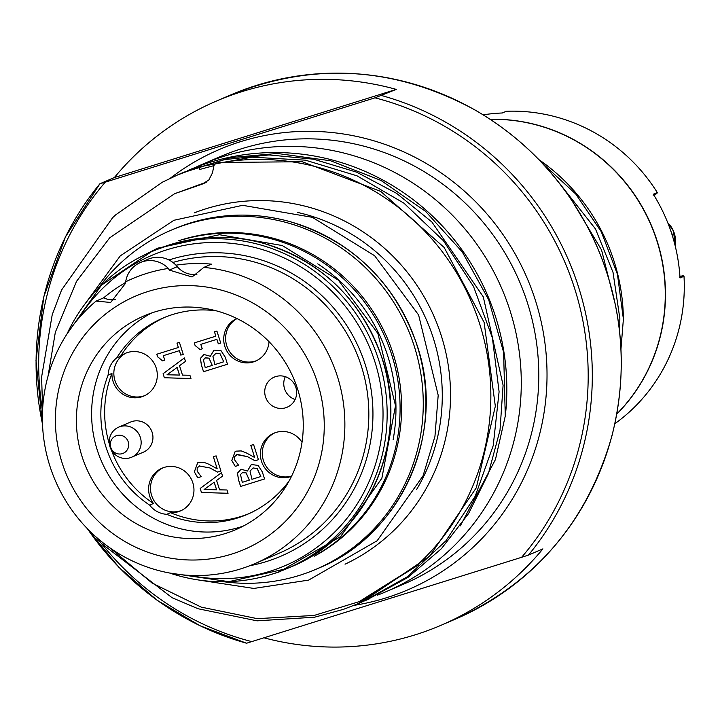 <?xml version="1.0" encoding="UTF-8"?>
<svg xmlns="http://www.w3.org/2000/svg" width="720" height="720" viewBox="0 0 720 720"><rect width="100%" height="100%" fill="white"/><g stroke="black" fill="none" stroke-linecap="round" stroke-linejoin="round"><path stroke-width="1.08" d="M249.3 480.141L246.114 472.905L242.595 472.5L240.489 474.534L242.289 482.328L249.336 480.123L246.159 472.896L242.163 472.653M253.152 467.919L250.02 471.096L251.955 479.304L260.847 476.523L257.211 468.603L253.107 467.937L257.211 468.603M264.573 478.962L240.615 486.45L238.536 479.925L237.447 473.166L241.056 469.224L247.437 471.024L251.109 464.85L251.883 464.562L258.12 465.426L262.314 471.897L264.573 478.962L240.66 486.432L238.572 479.916L237.483 473.148L241.092 469.206M260.811 476.541L257.175 468.621M247.401 471.033L251.082 464.859M240.363 469.476L241.056 469.224M214.443 331.794L216.891 331.038L220.725 343.044L218.277 343.809L216.855 339.336L200.799 344.358L202.23 348.822L200.034 349.515L195.075 345.465L194.256 342.918L215.838 336.168L214.443 331.794M176.967 343.125L179.415 342.36L183.249 354.366L180.801 355.131L179.379 350.658L163.323 355.68L164.745 360.153L162.558 360.837L157.59 356.796L156.78 354.24L178.362 347.49L176.967 343.125M189.909 375.255L190.971 378.558L164.367 377.757L163.08 373.725L184.383 357.939L185.49 361.386L179.505 365.715L182.502 375.111L189.909 375.255M210.312 356.301L214.002 350.127L221.031 350.694L225.234 357.165L227.484 364.23L203.535 371.718L201.447 365.193L200.358 358.425L203.967 354.492L210.348 356.283L214.02 350.118M203.283 354.744L203.967 354.492M226.998 489.987L228.051 493.299L201.456 492.489L200.169 488.457L221.472 472.671L222.57 476.127L216.594 480.447L219.591 489.843L226.998 489.987M199.836 465.741L197.181 467.919L197.172 471.231L201.177 476.649L197.766 477.72L194.319 471.861L197.685 462.78L203.751 462.24L208.899 464.256L217.188 468.81L213.327 456.723L216.108 455.859L220.95 471.033L217.557 472.095L209.889 467.955L199.224 465.975L209.934 467.937L217.593 472.086L220.95 471.033M255.033 460.773L247.41 456.615L237.312 454.419L234.657 456.597L234.648 459.909L238.662 465.327L235.242 466.389L231.795 460.539L235.17 451.458L236.034 451.143L241.236 450.918L246.384 452.925L254.664 457.488L250.812 445.401L253.584 444.537L258.426 459.711L255.033 460.773L247.374 456.633L236.7 454.644M291.555 476.253A23.265 22.581 66.8 0 1 262.161 463.158A23.265 22.581 66.8 0 1 273.879 433.224A23.265 22.581 66.8 0 1 302.022 442.305M269.037 341.694A23.265 22.581 66.8 0 1 255.573 361.107A23.265 22.581 66.8 0 1 225.729 348.822A23.265 22.581 66.8 0 1 236.871 318.51M289.206 480.789A106.83 103.698 66.8 0 1 247.176 514.44A106.83 103.698 66.8 0 1 166.725 514.305A23.265 22.581 66.8 0 1 149.652 505.116A106.83 103.698 66.8 0 1 108.144 375.048A23.265 22.581 66.8 0 1 116.784 357.813L120.591 356.184A106.83 103.698 66.8 0 1 164.808 317.313M120.591 356.184A23.265 22.581 66.8 0 1 125.442 353.304A23.265 22.581 66.8 0 1 155.367 365.778A23.265 22.581 66.8 0 1 143.802 396.054A23.265 22.581 66.8 0 1 111.951 373.419L108.144 375.048M149.652 505.116L153.459 503.478A106.83 103.698 66.8 0 1 111.321 449.928M109.395 444.177A106.83 103.698 66.8 0 1 111.951 373.419M153.459 503.478A23.265 22.581 66.8 0 1 162.108 468.18A23.265 22.581 66.8 0 1 192.033 480.645A23.265 22.581 66.8 0 1 180.459 510.921A23.265 22.581 66.8 0 1 170.532 512.676L166.725 514.305M249.075 513.603A106.83 103.698 66.8 0 1 170.532 512.676M118.737 427.131L130.527 422.064A16.371 15.885 66.8 0 1 152.154 432.369A16.371 15.885 66.8 0 1 143.442 452.151L131.652 457.209A16.371 15.885 -113.2 0 0 140.364 437.427A16.371 15.885 -113.2 0 0 118.737 427.131A16.371 15.885 -113.2 0 0 110.592 448.443A16.371 15.885 -113.2 0 0 131.652 457.209M295.866 387.432A16.371 15.885 66.8 0 1 287.154 407.214A16.371 15.885 66.8 0 1 266.094 398.439A16.371 15.885 66.8 0 1 274.239 377.127A16.371 15.885 66.8 0 1 295.866 387.432M215.838 336.168L214.488 331.785M195.075 345.465L194.292 342.9M200.034 349.515L195.111 345.456M202.221 348.822L200.07 349.497M200.799 344.358L216.855 339.336M220.725 343.035L218.313 343.791L216.891 339.318M178.362 347.49L177.012 343.107M157.59 356.796L156.816 354.231M162.558 360.837L157.635 356.778M164.745 360.144L162.594 360.819M163.323 355.68L179.379 350.658M180.801 355.131L179.415 350.649M183.249 354.366L180.837 355.113M163.08 373.725L184.392 357.948M164.367 377.757L163.116 373.707M190.962 378.54L164.403 377.739M179.532 375.048L177.111 367.443L167.013 374.796L179.532 375.048M179.496 375.066L177.075 367.461M200.358 358.425L204.012 354.474M203.535 371.718L201.492 365.175L200.394 358.407M227.484 364.221L203.571 371.7M212.211 365.4L209.034 358.173L205.506 357.759L203.4 359.802L205.209 367.596L212.247 365.391L209.07 358.155L205.101 357.903M216.063 353.178L212.931 356.355L214.875 364.572L223.722 361.8L220.122 353.862L216.027 353.196L220.122 353.862M205.542 357.741L205.065 357.921M223.722 361.8L220.086 353.88M200.169 488.457L221.472 472.68M201.456 492.489L200.205 488.439M228.051 493.281L201.492 492.471M216.621 489.78L214.2 482.184L204.093 489.537L216.621 489.78M216.585 489.798L214.155 482.202M217.188 468.81L213.372 456.714M197.766 477.72L194.355 471.843L197.703 462.771M201.177 476.64L197.802 477.702M254.664 457.488L250.848 445.392M238.653 465.318L235.278 466.38L231.831 460.521L235.188 451.449M237.312 454.419L236.736 454.635M258.426 459.711L255.069 460.755M243.189 526.122A116.307 112.896 66.8 0 1 101.295 460.809A116.307 112.896 66.8 0 1 151.677 312.957M116.784 357.813A106.83 103.698 66.8 0 1 162.891 318.114A106.83 103.698 66.8 0 1 216.234 310.815M291.654 476.055A23.265 22.581 66.8 0 1 263.898 461.925A23.265 22.581 66.8 0 1 274.842 432.837M256.518 360.675A23.265 22.581 66.8 0 1 227.826 348.444A23.265 22.581 66.8 0 1 237.015 318.582M144.738 395.622A23.265 22.581 66.8 0 1 113.85 372.6A23.265 22.581 66.8 0 1 126.405 352.917M181.395 510.498A23.265 22.581 66.8 0 1 155.358 502.659A23.265 22.581 66.8 0 1 163.062 467.793M128.241 441.882A9.441 9.171 66.8 0 1 117.594 453.78A9.441 9.171 66.8 0 1 112.626 438.201A9.441 9.171 66.8 0 1 128.241 441.882M295.11 399.501A16.371 15.885 66.8 0 1 285.309 376.677M297.612 389.106A116.307 112.896 66.8 0 1 235.701 529.677A116.307 112.896 66.8 0 1 86.085 467.343A116.307 112.896 66.8 0 1 143.946 315.936A116.307 112.896 66.8 0 1 297.612 389.106M147.924 291.528A137.844 133.803 66.8 0 1 198.882 286.128A137.844 133.803 66.8 0 1 310.113 486.711A137.844 133.803 66.8 0 1 88.074 510.237A137.844 133.803 66.8 0 1 147.924 291.528M169.326 270.09L168.363 268.443A155.07 150.534 -113.2 0 0 125.667 281.799L125.073 283.923L110.655 302.454L96.048 301.104A155.07 150.534 -113.2 0 0 65.385 500.184A155.07 150.534 -113.2 0 0 254.799 563.67A155.07 150.534 -113.2 0 0 342.576 397.656A155.07 150.534 -113.2 0 0 203.814 267.408L192.06 276.975L169.326 270.09L177.3 266.661A21.537 20.907 -113.2 0 0 196.947 274.221M125.667 281.799A25.848 25.092 66.8 0 1 140.382 262.53L147.987 259.263A25.848 25.092 -113.2 0 1 175.968 265.176A155.07 150.534 66.8 0 1 211.428 264.141L203.814 267.408M96.048 301.104L103.653 297.837A155.07 150.534 66.8 0 1 125.397 282.699M140.382 262.53A25.848 25.092 66.8 0 1 168.363 268.443M175.968 265.176A25.848 25.092 66.8 0 1 177.3 266.661M103.653 297.837A21.537 20.907 -113.2 0 0 115.308 299.655M98.118 288.531A184.365 178.965 66.8 0 1 170.721 230.373A184.365 178.965 66.8 0 1 187.416 224.199A184.365 178.965 66.8 0 1 411.318 337.689A184.365 178.965 66.8 0 1 316.179 569.196A184.365 178.965 66.8 0 1 224.01 581.769M314.199 556.254A172.305 167.256 -113.2 0 0 393.246 354.096A172.305 167.256 -113.2 0 0 181.197 239.931A172.305 167.256 -113.2 0 0 178.74 240.714M366.669 600.003L407.952 577.422L441.423 548.676L468.558 513.603L488.367 473.634L500.004 430.272L503.091 385.182L483.282 296.82L431.901 222.012L396.63 193.374L356.688 172.179L313.587 159.201L269.01 154.935L224.622 159.606L182.142 172.953L178.011 174.771M359.01 603.27L361.863 602.073L429.75 556.065L476.334 487.746L495.333 406.224L484.119 322.389L444.159 247.464L380.736 191.412L302.211 161.739L218.988 162.459L215.784 163.755A3.447 3.348 66.8 0 1 216.432 163.557A232.605 225.801 66.8 0 1 465.867 289.764A232.605 225.801 66.8 0 1 416.376 565.821L358.074 603.675L343.476 609.345L314.685 617.184L257.067 620.838L198.135 608.76L172.107 597.735L101.376 543.393L95.391 536.364M217.782 162.981L217.332 163.377M214.002 165.618L199.683 169.47L199.233 166.878L199.683 169.47M199.233 166.878L251.802 157.167L305.379 160.164L357.021 175.824L403.929 203.166L443.457 240.759L473.517 286.443L492.372 337.743L499.095 391.788L493.227 445.59L475.227 496.179L445.977 540.729L407.223 576.819L363.933 601.173M183.978 172.17L230.472 157.626L277.299 153.45L330.552 160.767L380.934 180.414L425.628 211.41L462.249 251.919L488.691 299.799L503.622 352.332L505.269 416.088L495.459 459.513L460.287 525.897M42.624 409.023L41.598 377.091L52.227 314.676L61.596 289.98L112.626 217.683L115.614 214.902L162.432 182.169L177.723 174.897L198.9 167.04M187.56 170.64A232.605 225.801 66.8 0 1 188.208 170.361A232.605 225.801 66.8 0 1 414.666 200.781A232.605 225.801 66.8 0 1 505.287 416.088M205.668 182.619L201.915 184.239L208.755 180.108L212.454 172.917L213.849 166.149A3.447 3.348 66.8 0 1 215.784 163.755M201.915 184.239L174.618 193.716L109.701 237.816L76.545 281.322L55.341 332.208L48.042 376.119M109.926 547.884L152.163 583.128L201.276 607.14L257.283 618.651L314.127 615.447L359.154 601.65L416.376 565.821M206.451 182.106L174.618 193.716M361.44 600.669L418.356 564.975M377.631 595.107A232.605 225.801 -113.2 0 0 386.181 591.642A232.605 225.801 -113.2 0 0 501.903 288.828A232.605 225.801 -113.2 0 0 202.662 164.16A232.605 225.801 -113.2 0 0 195.489 167.391M87.399 528.696A285.165 276.813 -113.2 0 0 246.573 643.221L521.613 557.307L528.453 555.084L542.907 548.874A285.165 276.813 66.8 0 1 441.144 625.239A285.165 276.813 66.8 0 1 264.069 637.839M374.976 97.83L105.264 182.169L99.936 183.744L114.39 177.534A285.165 276.813 66.8 0 1 216.162 101.169A285.165 276.813 66.8 0 1 396.27 89.397L374.976 97.83A281.718 273.465 66.8 0 1 521.613 557.307M42.507 424.125A285.165 276.813 -113.2 0 1 99.918 183.762L99.936 183.744M246.573 643.221L199.953 625.725L156.96 600.147L118.917 567.324L87.003 528.291M114.39 177.534L396.27 89.397M571.914 200.511L601.56 250.002L615.627 305.838M542.394 163.287L575.775 194.049L601.29 231.723L617.436 274.248L623.403 319.158M538.956 159.669A191.448 185.841 66.8 0 1 623.385 319.167L620.973 348.939M619.695 332.46L619.848 318.537L613.026 272.358L595.476 228.933L555.597 178.407M616.779 413.982A172.305 167.256 -113.2 0 0 650.916 224.856A172.305 167.256 -113.2 0 0 490.293 119.34M616.761 414.117A172.305 167.256 -113.2 0 0 651.105 224.775A172.305 167.256 -113.2 0 0 490.176 119.268M483.219 114.84A172.305 167.256 66.8 0 1 502.299 112.986L506.295 111.267A172.305 167.256 66.8 0 1 657.279 192.528L653.319 194.229C669.267 219.942 678.177 247.851 680.04 277.965L684 276.264A172.305 167.256 66.8 0 1 614.862 423.693M657.279 192.528L656.847 193.599L653.112 195.201M672.912 237.519A25.848 25.092 -113.2 0 0 670.941 231.345M679.95 276.498L683.028 275.643L684 276.264M683.028 275.643L679.293 277.254M172.899 262.458A155.07 150.534 66.8 0 1 359.235 359.892A155.07 150.534 66.8 0 1 278.766 553.383L254.799 563.67M249.732 565.731A158.517 153.873 -113.2 0 0 367.731 373.185A158.517 153.873 -113.2 0 0 170.172 259.587A158.517 153.873 -113.2 0 0 168.921 259.983M125.496 282.375A158.517 153.873 -113.2 0 0 123.939 283.545M78.912 318.069A168.858 163.908 66.8 0 1 238.41 244.197A168.858 163.908 66.8 0 1 374.841 361.629A168.858 163.908 66.8 0 1 189.369 575.352M169.623 573.03A172.305 167.256 -113.2 0 0 287.082 568.557A172.305 167.256 -113.2 0 0 378.792 360.306A172.305 167.256 -113.2 0 0 151.137 251.901A172.305 167.256 -113.2 0 0 66.996 333.981M66.825 334.251L101.502 285.129L151.137 251.901L154.566 250.434A172.305 167.256 66.8 0 1 382.212 358.83A172.305 167.256 66.8 0 1 290.502 567.09L287.082 568.557L228.807 581.661L169.308 572.967M416.979 345.213A184.365 178.965 66.8 0 1 318.843 568.053C401.652 534.708 446.868 432.063 417.069 345.168C394.902 282.087 352.404 240.867 289.575 221.499C249.741 210.906 211.005 213.48 173.385 229.23A184.365 178.965 66.8 0 1 190.08 223.056A184.365 178.965 66.8 0 1 416.979 345.213M317.673 554.121A172.305 167.256 -113.2 0 0 391.725 354.753A172.305 167.256 -113.2 0 0 182.682 239.67M317.727 263.862A168.858 163.908 66.8 0 1 387.774 356.076A168.858 163.908 66.8 0 1 393.147 439.551M216.432 163.557L218.988 162.459M345.042 564.192A191.259 185.652 -113.2 0 0 441.243 335.538A191.259 185.652 -113.2 0 0 194.238 212.886M297.45 212.4A184.365 178.965 66.8 0 1 433.332 338.193A184.365 178.965 66.8 0 1 416.493 489.69M202.662 164.16L220.158 156.645A232.605 225.801 66.8 0 1 527.49 302.985A232.605 225.801 66.8 0 1 403.677 584.136L386.181 591.642M354.024 605.367A239.499 232.488 -113.2 0 0 535.401 300.339A239.499 232.488 -113.2 0 0 170.19 178.299M251.901 641.646A281.718 273.465 66.8 0 1 101.682 543.753M42.543 410.679A281.718 273.465 66.8 0 1 105.264 182.169M230.607 94.968A285.165 276.813 66.8 0 1 410.724 83.196A285.165 276.813 66.8 0 1 620.217 338.886A285.165 276.813 66.8 0 1 455.598 619.038C535.347 582.714 587.457 521.685 611.928 435.951C628.506 370.089 622.998 305.721 595.395 242.856C568.935 185.427 528.624 141.03 474.48 109.665C394.614 66.573 313.326 61.677 230.607 94.968L216.162 101.169M528.453 555.084A285.165 276.813 -113.2 0 0 381.816 95.598M667.809 222.831A24.48 23.76 66.8 0 1 675.081 245.412L673.542 231.165L667.791 222.795M154.566 250.434C189.72 235.719 225.927 233.316 263.16 243.216C321.876 261.306 361.593 299.835 382.302 358.785C410.157 439.992 367.902 535.923 290.502 567.09M316.179 569.196L318.843 568.053M170.721 230.373L173.385 229.23M273.951 573.534L278.892 572.076L340.551 536.661L381.87 478.224L395.505 405.675L377.874 333.441L338.328 280.125L282.249 245.529L219.456 234.72L157.599 248.193L138.492 257.994M188.208 170.361L187.452 170.685M182.142 172.962L177.732 174.852M369.468 598.815L365.373 600.579M361.863 602.082L358.056 603.72M198.765 580.041L253.854 588.438L308.646 580.104L377.145 540.756L423.054 475.839L434.943 436.464L438.192 395.244L418.608 314.991L374.679 255.771L312.372 217.323L242.613 205.317L173.898 220.284L120.276 255.852L81.99 308.025M99.891 183.762L65.439 236.916L43.767 296.883L36 360.567L42.525 424.701M441.144 625.239L455.598 619.038"/></g></svg>
